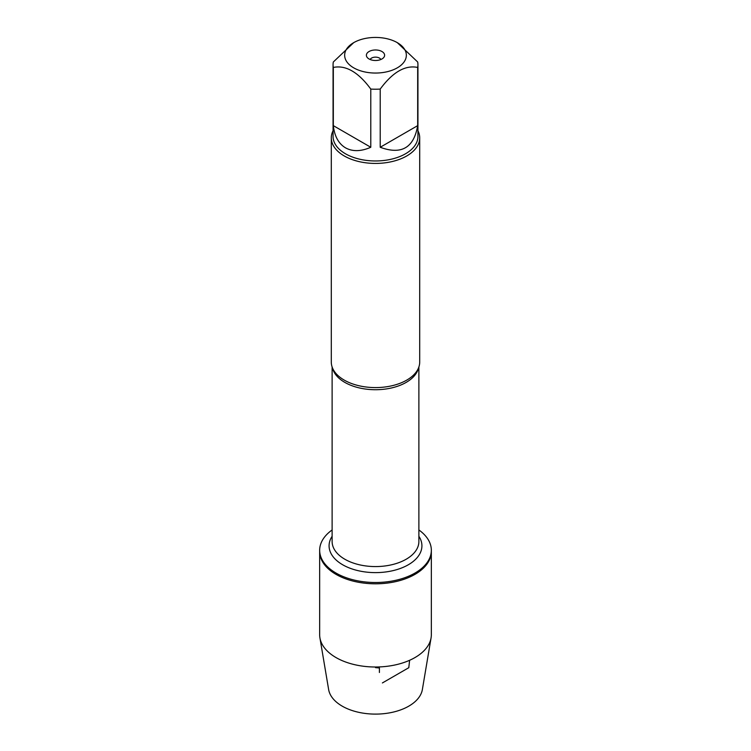 <?xml version="1.0" encoding="UTF-8"?>
<svg xmlns="http://www.w3.org/2000/svg" width="751" height="751" viewBox="0 0 751 751"><rect width="100%" height="100%" fill="white"/><g stroke="black" fill="none" stroke-linecap="round" stroke-linejoin="round"><path stroke-width="1.13" d="M418.88 529.962A55.837 32.237 180 0 1 431.337 550.267A55.837 32.237 180 0 1 375.5 582.504A55.837 32.237 180 0 1 319.663 550.267A55.837 32.237 180 0 1 332.12 529.962M431.337 550.267L431.337 634.764A55.837 32.237 180 0 1 431.074 637.89A55.837 32.237 180 0 1 394.341 665.114A55.837 32.237 180 0 1 336.016 657.566A55.837 32.237 180 0 1 319.926 637.89A55.837 32.237 180 0 1 319.663 634.764L319.663 551.563A55.837 32.237 0 0 0 375.5 583.809A55.837 32.237 0 0 0 431.337 551.563A55.837 32.237 180 0 1 396.866 581.349A55.837 32.237 180 0 1 336.016 574.365A55.837 32.237 180 0 1 319.663 551.563L319.663 550.267M331.294 137.902L331.294 362.057A44.206 25.525 0 0 0 334.815 372.045A44.206 25.525 0 0 0 344.24 380.109A44.206 25.525 0 0 0 416.185 372.045A44.206 25.525 0 0 0 419.706 362.057L419.706 137.902A44.206 25.525 180 0 1 375.5 163.427A44.206 25.525 180 0 1 331.294 137.902A44.206 25.525 180 0 1 333.059 130.758M417.941 130.758A44.206 25.525 180 0 1 419.706 137.902M380.841 59.507A5.529 3.192 0 0 0 379.405 58.062A5.529 3.192 0 0 0 374.064 57.245A5.529 3.192 0 0 0 370.159 59.507M381.949 51.519A9.115 5.266 180 0 1 383.827 57.395A9.115 5.266 180 0 1 375.5 60.502A9.115 5.266 180 0 1 367.173 57.395A9.115 5.266 180 0 1 370.327 50.908A9.115 5.266 180 0 1 381.949 51.519M353.693 67.834A30.838 17.799 0 0 0 397.307 67.834A30.838 17.799 0 0 0 397.307 42.657A30.838 17.799 0 0 0 378.926 37.55A30.838 17.799 0 0 0 353.693 42.657A30.838 17.799 0 0 0 353.693 67.834M380.213 147.271C401.372 155.072 413.857 147.863 417.678 125.642L380.213 147.271L380.213 89.069C392.717 72.105 405.202 64.896 417.678 67.44A42.441 24.501 0 0 0 417.941 64.717A42.441 24.501 0 0 0 417.678 61.995L397.307 42.657M417.678 125.642L417.678 67.44M353.693 42.657L333.322 61.995A42.441 24.501 0 0 0 333.059 64.717A42.441 24.501 0 0 0 333.322 67.44C345.826 64.915 358.321 72.124 370.787 89.069A42.441 24.501 0 0 0 380.213 89.069M333.322 125.642C334.524 136.269 338.579 143.666 345.488 147.825C352.548 151.73 360.987 151.542 370.787 147.271L333.322 125.642L333.322 67.44M370.787 147.271L370.787 89.069M417.941 64.717L417.941 136.457A42.441 24.501 180 0 1 391.74 159.099A42.441 24.501 180 0 1 345.488 153.786A42.441 24.501 180 0 1 333.059 136.457L333.059 64.717M431.074 637.89L422.362 689.559A47.078 27.186 180 0 1 391.384 712.511A47.078 27.186 180 0 1 342.212 706.147A47.078 27.186 180 0 1 328.638 689.559L319.926 637.89M375.5 667.01L375.5 667.63L379.405 667.977L379.405 672.492M382.4 682.941L408.788 667.705L409.614 660.289M418.504 367.99A43.38 25.046 180 0 1 375.5 389.722A43.38 25.046 180 0 1 332.496 367.99M332.12 366.976L332.12 541.527A43.38 25.046 0 0 0 375.5 566.573A43.38 25.046 0 0 0 418.88 541.527L418.88 366.976M418.88 536.28A46.421 26.801 180 0 1 375.5 572.619A46.421 26.801 180 0 1 332.12 536.28"/></g></svg>
